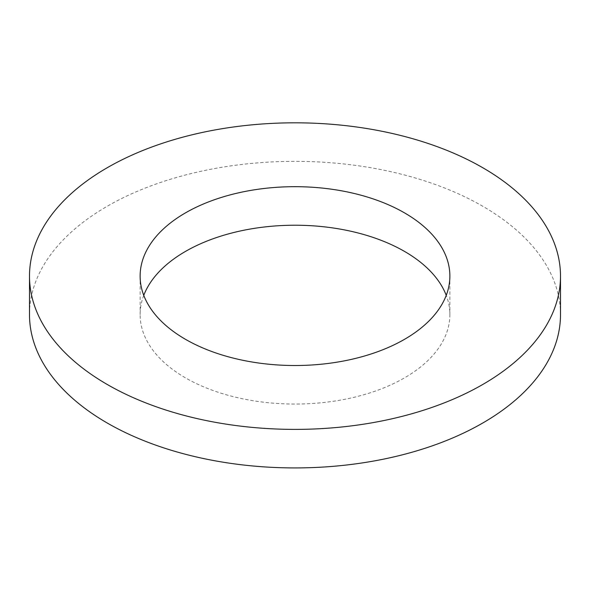 <?xml version="1.0" encoding="UTF-8"?>
<svg xmlns="http://www.w3.org/2000/svg" width="590" height="590" viewBox="0 0 590 590"><rect width="100%" height="100%" fill="white"/><g stroke="black" fill="none" stroke-linecap="round" stroke-linejoin="round"><path stroke-width="0.44" stroke-dasharray="2.95 2.21" d="M560.5 314.64A265.5 153.282 0 0 0 295 161.35A265.5 153.282 0 0 0 29.5 314.64M143.761 295.369A154.875 89.415 0 0 0 140.125 314.64A154.875 89.415 0 0 0 185.489 377.866A154.875 89.415 0 0 0 354.266 397.247A154.875 89.415 0 0 0 449.875 314.64A154.875 89.415 0 0 0 446.239 295.369M140.125 276.098L140.125 314.64M449.875 276.098L449.875 314.64"/><path stroke-width="0.89" d="M107.262 384.488A265.5 153.282 0 0 0 396.605 417.72A265.5 153.282 0 0 0 560.5 276.098A265.5 153.282 0 0 0 295 122.816A265.5 153.282 0 0 0 29.5 276.098A265.5 153.282 0 0 0 107.262 384.488M185.489 339.324A154.875 89.415 0 0 0 354.266 358.713A154.875 89.415 0 0 0 449.875 276.098A154.875 89.415 0 0 0 295 186.683A154.875 89.415 0 0 0 140.125 276.098A154.875 89.415 0 0 0 185.489 339.324M29.5 276.098L29.5 314.64A265.5 153.282 0 0 0 107.262 423.03A265.5 153.282 0 0 0 396.605 456.254A265.5 153.282 0 0 0 560.5 314.64L560.5 276.098M446.239 295.369A154.875 89.415 0 0 0 295 225.225A154.875 89.415 0 0 0 143.761 295.369"/></g></svg>
